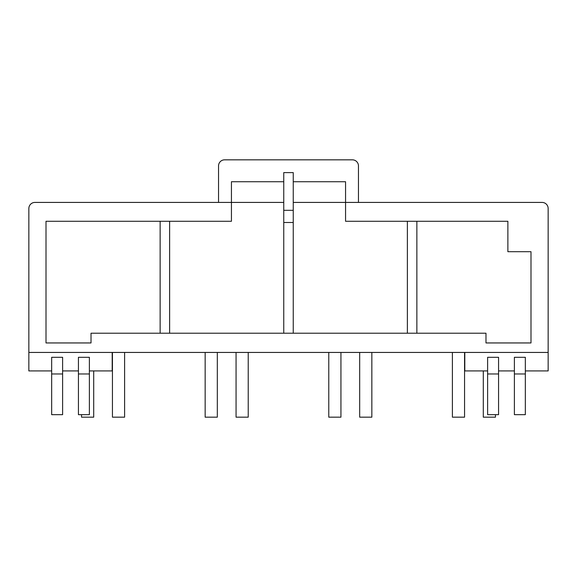 <?xml version="1.0" encoding="UTF-8"?>
<svg xmlns="http://www.w3.org/2000/svg" width="577" height="577" viewBox="0 0 577 577"><rect width="100%" height="100%" fill="white"/><g stroke="black" fill="none" stroke-linecap="round" stroke-linejoin="round"><path stroke-width="0.87" d="M283.754 172.61L283.754 181.733L231.435 181.733L231.435 221.272L46.009 221.272L46.009 342.947L91.022 342.947L91.022 333.217L485.978 333.217L485.978 342.947L530.991 342.947L530.991 251.695L507.875 251.695L507.875 221.272L345.565 221.272L345.565 181.733L293.246 181.733L293.246 172.61L283.754 172.61L293.246 172.61M358.461 202.419L358.461 165.916A6.08 6.08 0 0 0 352.381 159.829L224.619 159.829A6.08 6.08 0 0 0 218.539 165.916L218.539 202.419M498.571 357.314L487.615 357.314L487.615 414.661L498.571 414.661L498.571 357.314M514.388 414.661L525.337 414.661L525.337 373.975L514.388 373.975L514.388 414.661M416.868 333.217L416.868 221.272M283.754 181.733L283.754 210.324L293.246 210.324L293.246 181.733M293.246 333.217L293.246 222.491L283.754 222.491L283.754 210.324M293.246 222.491L293.246 210.324M514.388 373.975L514.388 357.314L525.337 357.314L525.337 373.975M407.376 221.272L407.376 333.217M283.754 222.491L283.754 333.217M51.663 370.932L28.85 370.932L28.85 352.439L548.15 352.439L548.15 370.932L525.337 370.932M514.388 370.932L498.571 370.932M487.615 370.932L464.802 370.932L464.802 352.439M78.429 373.975L78.429 414.661L89.385 414.661L89.385 373.975L78.429 373.975L78.429 357.314L89.385 357.314L89.385 373.975M169.624 333.217L169.624 221.272M548.15 352.439L548.15 208.499A6.08 6.08 0 0 0 542.07 202.419L293.246 202.419M112.198 352.439L112.198 370.932L89.385 370.932M78.429 370.932L62.612 370.932M62.612 357.314L51.663 357.314L51.663 414.661L62.612 414.661L62.612 357.314M283.754 202.419L34.93 202.419A6.08 6.08 0 0 0 28.85 208.499L28.85 352.439M160.132 221.272L160.132 333.217M371.848 352.439L371.848 417.171L359.68 417.171L359.68 352.439M483.295 370.932L483.295 417.171L495.463 417.171L495.463 414.661M236.058 352.439L236.058 417.171L248.225 417.171L248.225 352.439M205.152 352.439L205.152 417.171L217.32 417.171L217.32 352.439M112.443 352.439L112.443 417.171L124.603 417.171L124.603 352.439M81.537 414.661L81.537 417.171L93.705 417.171L93.705 370.932M452.397 352.439L452.397 417.171L464.557 417.171L464.557 352.439M328.775 352.439L328.775 417.171L340.942 417.171L340.942 352.439M498.571 373.975L487.615 373.975M62.612 373.975L51.663 373.975"/></g></svg>
